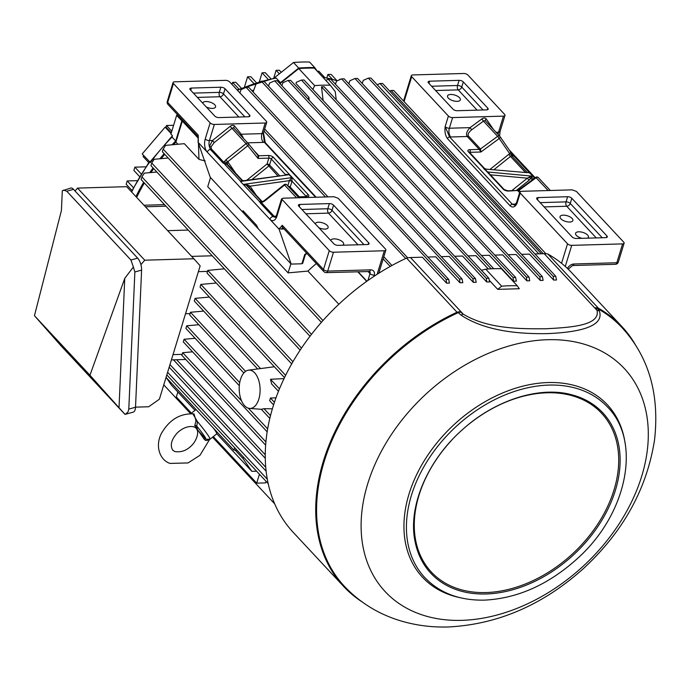 <?xml version="1.0" encoding="UTF-8"?>
<svg xmlns="http://www.w3.org/2000/svg" width="689" height="689" viewBox="0 0 689 689"><rect width="100%" height="100%" fill="white"/><g stroke="black" fill="none" stroke-linecap="round" stroke-linejoin="round"><path stroke-width="1.03" d="M244.595 212.427L243.062 212.479L243.045 210.765L256.489 225.191L258.341 228.86L210.214 177.245L198.087 142.287L198.234 135.165L167.677 102.394L173.447 83.533A3.195 1.412 -163 0 1 173.068 82.525A3.195 1.412 -163 0 1 174.593 81.819L225.458 80.355A3.195 1.412 -163 0 1 229.661 81.913L266.359 121.281A3.195 1.412 -163 0 1 266.738 122.289A3.195 1.412 -163 0 1 265.213 122.995L261.966 133.632A3.195 1.412 17 0 0 263.491 132.925L265.274 142.649L316.165 197.243M338.161 198.286L385.487 249.048A3.195 1.412 -163 0 1 385.866 250.055A3.195 1.412 -163 0 1 384.333 250.762L333.476 252.226A3.195 1.412 -163 0 1 329.273 250.667L281.568 198.897L283.093 198.191L333.958 196.727L338.161 198.286M306.562 253.087L304.71 254.568L301.894 263.784L291.18 264.085L258.341 228.86M366.918 281.207L358.073 271.724M291.18 264.085L279.054 229.127L198.087 142.287M279.054 229.127L282.257 225.286A3.195 2.274 137 0 0 282.602 227.387L323.847 271.621A3.195 3.195 0 0 0 326.276 272.637L369.674 271.509A3.195 2.274 137 0 1 370.01 273.611L367.986 271.432M265.213 122.995L214.348 124.459A3.195 1.412 -163 0 1 210.145 122.9L173.447 83.533M315.596 197.261L264.369 142.313L263.301 134.036M240.539 135.242A1.921 1.344 -39.1 0 1 241.245 134.226L261.966 133.632A6.39 3.479 88.3 0 0 263.344 142.39A9.586 4.229 17 0 0 264.369 142.313A1.921 1.369 -43 0 1 265.274 142.649M225.277 164.292L222.943 162.905A1.921 1.369 137 0 0 223.942 162.423L225.277 164.292L226.147 162.656A1.921 0.741 -148.7 0 0 224.33 161.682L223.942 162.423L211.342 148.91L211.075 146.835A1.921 1.077 -165.9 0 1 209.361 146.499L210.334 149.392A1.921 1.369 137 0 0 211.342 148.91M235.647 173.137L228.248 162.423A1.921 1.335 -34.6 0 0 227.585 164.49A1.921 1.369 137 0 0 226.681 164.146A1.921 1.042 -91.7 0 1 226.147 162.656L227.646 161.855L225.949 159.745L224.33 161.682M277.839 175.893L267.031 164.008L268.831 158.117L258.039 158.436L246.033 143.648L225.949 159.745M262.251 201.765L259.348 201.395L260.364 203.048A1.921 1.369 137 0 0 261.372 202.566L259.994 201.524M243.803 184.497L246.076 184.583A1.921 0.655 96.6 0 0 246.223 185.108L243.191 184.428L291.835 177.624L289.449 180.458L287.769 185.892M247.971 186.357A1.921 0.56 142.6 0 1 248.574 185.315L246.076 184.583M261.863 201.799A1.921 1.042 88.3 0 1 261.587 201.584L246.223 185.108L247.997 186.4M259.348 201.395L240.444 181.474L289.087 174.67L291.835 177.624A1.921 1.369 -43 0 0 291.972 177.598L289.216 174.653L285.608 174.351A1.921 0.999 -158.3 0 1 285.806 174.782M224.898 164.456L240.513 181.198L242.046 180.63A1.921 1.361 -102.7 0 0 242.614 180.862L240.513 181.198A1.921 1.679 -137.4 0 0 240.814 181.293M249.168 187.641A1.921 1.335 145.4 0 1 250.004 186.168L248.574 185.315M299.922 204.444L329.368 203.6A3.195 1.412 -163 0 1 333.571 205.158L368.667 242.804A3.195 1.412 -163 0 1 369.046 243.811A3.195 1.412 -163 0 1 367.521 244.517L338.075 245.362A3.195 1.412 -163 0 1 333.864 243.803L298.776 206.166A3.195 1.412 -163 0 1 298.397 205.15A3.195 1.412 -163 0 1 299.922 204.444L299.241 206.666M330.772 240.478A6.709 2.963 -163 0 1 330.798 240.349A6.709 2.963 -163 0 1 335.982 238.997A6.709 2.963 -163 0 1 342.838 242.149A6.709 2.963 -163 0 1 343.63 244.268A6.709 2.963 -163 0 1 342.769 245.232M336.223 245.103A6.709 2.963 -163 0 1 335.646 244.905M315.243 223.83A6.709 2.963 -163 0 1 315.278 223.701A6.709 2.963 -163 0 1 320.463 222.349A6.709 2.963 -163 0 1 327.318 225.501A6.709 2.963 -163 0 1 328.11 227.62A6.709 2.963 -163 0 1 318.904 227.758M281.947 199.913L276.978 216.019A9.586 5.219 -91.7 0 1 269.89 219.3A3.195 2.274 -43 0 1 272.939 216.535L275.436 217.371M276.117 216.587L273.938 216.053L261.372 202.566L262.216 202.325A1.921 0.491 -109.7 0 1 262.354 201.644L261.277 201.886L262.147 201.86M210.145 122.9L205.219 139.014A3.195 1.412 17 0 0 209.422 140.573A6.39 3.479 -91.7 0 0 209.361 146.499L212.505 140.487L214.201 142.597L211.075 146.835M214.348 124.459L209.422 140.573L212.505 140.487L230.16 126.337A3.833 2.73 -43 0 1 234.613 126.078L241.245 134.226L243.699 138.627M306.338 196.598A1.921 0.844 17 0 0 306.252 196.494L291.998 181.207L291.972 177.598M242.614 180.862L289.087 174.67A1.921 1.369 -43 0 0 289.216 174.653M256.299 195.297L250.004 186.168L289.371 180.664A1.921 0.844 17 0 1 291.895 181.603L291.998 181.207A1.921 0.68 12.7 0 0 289.449 180.458M243.536 180.69L242.235 180.199L242.046 180.63L226.681 164.146L225.337 164.189M242.235 180.199L227.577 164.49A1.921 1.369 137 0 1 227.671 164.593L242.046 180.63M298.234 197.114L306.984 196.865A3.833 1.688 17 0 0 308.362 194.806L273.455 157.368A1.921 1.369 137 0 0 271.354 159.056L285.479 174.722A1.921 0.844 -163 0 1 285.565 174.817M228.248 162.423A3.833 2.73 137 0 0 227.646 161.855L247.73 145.758A1.921 1.344 -39.1 0 0 248.298 143.562L248.298 143.562A1.921 1.344 -39.1 0 0 248.255 143.519A1.921 1.369 -43 0 0 248.212 143.467L234.045 128.266A1.921 1.369 -43 0 1 234.088 128.318L248.169 143.424M253.94 150.495L258.857 155.766L258.039 158.436L257.953 155.43L248.333 143.613M262.216 202.325L264.524 201.11L264.102 200.749L262.354 201.644M296.528 197.803L284.187 184.652L264.102 200.749M301.997 263.439L302.66 263.422L302.161 262.888M567.521 243.794L520.195 193.041L519.816 192.024L521.349 191.318L572.206 189.854L576.409 191.413L623.734 242.175A3.195 1.412 -163 0 1 624.113 243.183A3.195 1.412 -163 0 1 622.589 243.889L571.724 245.353A3.195 1.412 -163 0 1 567.521 243.794L561.552 263.301M515.536 204.375L516.922 203.651L516.543 202.644L514.476 205.115L512.315 204.211A1.921 1.369 137 0 0 510.204 205.899C512.702 207.914 514.941 207.165 516.922 203.651L520.195 193.041M447.505 138.661C445.318 135.638 444.526 131.633 445.146 126.664L449.616 136.965A1.921 1.369 137 0 0 447.505 138.661L510.204 205.899M503.461 116.122L452.604 117.586A3.195 1.412 -163 0 1 448.393 116.028L411.695 76.66A3.195 1.412 -163 0 1 411.316 75.652A3.195 1.412 -163 0 1 412.84 74.946L463.706 73.482A3.195 1.412 -163 0 1 467.909 75.041L504.615 114.408A3.195 1.412 -163 0 1 504.985 115.416A3.195 1.412 -163 0 1 503.461 116.122L498.535 132.236A6.39 3.479 -91.7 0 0 498.13 134.51M572.094 218.439A6.709 2.963 -163 0 1 572.886 220.558A6.709 2.963 -163 0 1 567.71 221.91A6.709 2.963 -163 0 1 560.855 218.766A6.709 2.963 -163 0 1 560.062 216.639A6.709 2.963 -163 0 1 565.238 215.287A6.709 2.963 -163 0 1 572.094 218.439M582.033 238.325A6.709 2.963 -163 0 1 576.374 235.414A6.709 2.963 -163 0 1 575.582 233.287A6.709 2.963 -163 0 1 580.758 231.935A6.709 2.963 -163 0 1 587.622 235.087A6.709 2.963 -163 0 1 588.415 237.205A6.709 2.963 -163 0 1 587.545 238.17M459.572 97.743A6.709 2.963 -163 0 1 460.364 99.871A6.709 2.963 -163 0 1 455.179 101.214A6.709 2.963 -163 0 1 448.324 98.071A6.709 2.963 -163 0 1 447.531 95.943A6.709 2.963 -163 0 1 452.707 94.6A6.709 2.963 -163 0 1 459.572 97.743M507.733 190.784L517.473 190.5L508.293 191.051A1.921 1.042 -91.7 0 0 507.733 190.784L504.141 189.518L489.044 173.327L483.704 168.633L484.72 169.012A1.921 1.369 137 0 0 484.841 169.029L490.628 175.023M490.137 169.279L508.792 154.327A3.833 2.73 -43 0 1 509.739 153.716L514.011 156.11L529.617 172.853L527.128 172.405A1.921 0.655 -83.4 0 0 527.361 172.655L484.841 169.029L527.361 172.655M510.316 151.537L511.686 153.397A1.921 0.577 -37.4 0 1 511.72 153.423L510.403 151.649A1.921 1.335 -34.6 0 0 510.316 151.537L499.964 136.551M533.372 179.097L531.314 176.884L532.907 176.065L529.565 172.965M513.365 155.981L512.332 154.224A1.921 1.369 -43 0 0 512.961 154.543L514.011 156.11M534.604 178.193L532.847 176.315A1.921 1.679 42.6 0 1 532.554 176.169L530.831 176.367L527.352 178.167L490.68 174.851A1.921 0.844 -163 0 0 490.482 174.868M532.554 176.169L487.588 171.974A1.921 1.369 137 0 1 487.467 171.957M452.604 117.586L449.349 128.223L470.07 127.629C466.694 131.22 465.755 134.183 467.245 136.508L479.277 149.41A1.921 1.369 137 0 0 480.474 148.962L497.622 136.327L499.232 138.506A1.921 1.335 -34.6 0 0 499.895 136.431L499.895 136.431A1.921 1.335 -34.6 0 0 499.809 136.327A1.921 1.369 137 0 0 499.723 136.215A1.921 1.369 137 0 0 497.622 136.327L483.454 121.126A1.921 1.369 137 0 1 485.547 121.014A1.921 1.369 137 0 1 485.642 121.126L499.62 136.112M524.26 172.362L527.128 172.405L511.772 155.921L513.116 155.886M530.831 176.367A1.921 1.361 77.3 0 0 531.314 176.884L530.84 178.27A1.921 0.749 30.9 0 1 528.919 177.228M532.33 179.872L530.84 178.27L529.049 180.277L527.352 178.167L511.755 190.664M494.03 169.632L510.489 156.437L525.035 172.043A1.921 0.5 -109.3 0 1 525.035 172.431M469.967 152.863L470.131 152.312L480.922 152.002L479.277 149.41L469.717 149.685A3.833 1.688 -163 0 0 468.339 151.744A1.921 1.369 -43 0 1 469.243 152.08L484.341 168.28L485.547 168.865M508.792 154.327L510.489 156.437A1.921 1.369 -43 0 1 511.772 155.921A1.921 1.042 -91.7 0 1 511.229 154.431A1.921 0.577 -37.4 0 0 511.72 153.423L512.383 154.276M515.803 204.065L512.315 204.211L449.616 136.965A9.586 4.229 -163 0 0 450.727 136.982L467.245 136.508A1.921 1.369 137 0 0 468.442 136.052L480.474 148.962L480.922 152.002L499.232 138.506L509.739 153.716A1.921 1.335 -34.6 0 0 510.403 151.649L499.895 136.431A1.921 1.921 0 0 0 499.723 136.215L485.547 121.014M548.177 190.552L535.758 177.349A1.921 1.921 0 0 1 538.29 177.581A1.921 1.369 -43 0 1 538.385 177.693L550.313 190.483M517.473 190.5L519.05 190.328L536.197 177.693A1.921 1.369 -43 0 1 538.29 177.581L550.322 190.483M470.07 127.629L471.681 129.808L483.454 121.126L481.844 118.947L470.07 127.629M486.641 109.878L457.195 110.722A3.195 1.412 -163 0 1 452.992 109.163L428.515 82.913A3.195 1.412 -163 0 1 428.136 81.896A3.195 1.412 -163 0 1 429.66 81.19L459.107 80.346A3.195 1.412 -163 0 1 463.309 81.905L487.795 108.164A3.195 1.412 -163 0 1 488.174 109.172A3.195 1.412 -163 0 1 486.641 109.878M537.024 199.293A3.195 1.412 -163 0 1 536.645 198.277A3.195 1.412 -163 0 1 538.169 197.571L567.615 196.727A3.195 1.412 -163 0 1 571.818 198.286L606.914 235.922A3.195 1.412 -163 0 1 607.293 236.938A3.195 1.412 -163 0 1 605.769 237.645L576.323 238.489A3.195 1.412 -163 0 1 572.111 236.93L537.024 199.293M361.82 601.704A190.362 135.69 -43 0 1 343.647 586.442L293.195 532.33A190.362 135.69 -43 0 1 406.562 258.099A20.119 14.34 -43 0 1 410.489 257.548L422.383 257.204L446.584 283.153L446.136 279.476A185.255 132.047 -43 0 1 448.703 279.398L449.417 283.076L446.584 283.153M534.94 253.957L544.198 253.69A20.119 14.34 -43 0 1 547.85 254.017A190.362 135.69 -43 0 1 571.663 272.698L622.115 326.81A190.362 135.69 -43 0 1 636.068 346.007M441.253 256.661L449.15 256.429L473.352 282.387L472.904 278.701L475.479 278.623L476.194 282.301L473.352 282.387M494.788 255.111L502.686 254.887L526.887 280.845L526.448 277.159L529.014 277.081L529.729 280.759L526.887 280.845M454.637 256.274L462.534 256.041L486.735 281.999L486.288 278.313L488.863 278.244L489.578 281.922L486.735 281.999M468.02 255.886L475.918 255.662L488.32 268.96M521.556 254.344L529.462 254.112L553.655 280.07L553.215 276.384L368.365 78.124L363.31 80.337L362.19 83.412M427.86 257.049L435.767 256.816L459.968 282.774L459.52 279.088L462.095 279.011L462.81 282.688L459.968 282.774M508.172 254.723L516.07 254.499L540.271 280.457L539.831 276.771L542.398 276.694L543.121 280.371L540.271 280.457M481.404 255.498L489.302 255.274L513.503 281.224L513.064 277.538L515.63 277.469L516.345 281.146L513.503 281.224M497.708 289.354L501.652 286.193L485.762 269.149A175.032 124.761 137 0 1 501.351 268.701L517.241 285.746L519.308 288.734L497.708 289.354L489.268 280.302M461.096 315.149A6.39 3.643 -53 0 1 463.284 314.175C488.492 329.351 521.59 328.842 545.585 328.782C568.27 327.525 600.774 326.069 596.993 310.317L595.615 308.095L597.596 308.612L599.447 311.152C605.02 328.636 571.594 332.572 547.333 333.622C522.529 334.01 486.615 332.098 461.096 315.149L458.254 312.634L460.528 311.996L463.284 314.175L410.489 257.548M368.365 78.124A185.255 132.047 137 0 1 370.932 78.046L555.782 276.306L556.497 279.984L553.655 280.07M547.85 254.017L598.302 308.129A190.362 135.69 -43 0 1 622.115 326.81M343.647 586.442A190.362 135.69 -43 0 1 457.014 312.212L406.562 258.099M598.302 308.129A20.119 14.34 137 0 0 595.339 307.794L597.294 308.284A189.725 135.233 -43 0 1 621.848 327.464A189.725 135.233 -43 0 1 622.003 327.628M344.466 586.391A189.725 135.233 -43 0 1 344.319 586.227A189.725 135.233 -43 0 1 457.944 312.298L460.235 311.695A20.119 14.34 137 0 0 457.014 312.212M599.447 311.152A6.39 5.228 151.4 0 0 596.993 310.317L544.198 253.69M213.512 428.257A15.968 1.171 51.3 0 1 216.802 433.769A15.968 1.171 51.3 0 1 216.768 433.82L210.119 439.151A15.968 1.171 -128.7 0 0 197.433 421.582L196.77 426.086L197.416 429.807L206.14 439.298L210.119 439.151M256.601 471.198L251.838 471.336L216.802 433.769M251.838 471.336L243.002 458.547L235.121 450.089M194.978 410.351L171.483 385.151L166.221 377.529M177.908 144.259L175.893 142.106A159.702 113.831 -43 0 0 173.43 144.664M136.646 197.381A159.702 113.831 -43 0 1 144.354 183.007M150.977 172.551A159.702 113.831 -43 0 1 153.699 168.616M161.217 158.642A159.702 113.831 -43 0 1 164.757 154.336M316.32 263.551A159.702 113.831 137 0 0 307.914 271.087L338.842 304.262M357.729 271.733L366.703 281.353M252.63 91.508A159.702 113.831 -43 0 1 253.38 91.232M312.84 89.449L314.666 85.634L298.776 68.599L279.967 83.67M308.061 99.061L308.922 97.373L295.951 83.464L296.382 82.267L301.446 80.053L486.288 278.313M485.762 269.149L481.439 270.277M198.354 141.383L198.208 138.127L182.318 121.083L175.893 142.106M322.977 320.549L163.155 149.134L165.567 145.37L184.342 143.682L198.975 159.383L198.441 143.303M314.666 85.634A175.032 124.761 -43 0 1 330.255 85.186L314.365 68.142A175.032 124.761 -43 0 0 298.776 68.599M330.255 85.186L335.242 91.603L336.232 99.793M182.318 121.083A175.032 124.761 -43 0 1 182.973 120.523M517.241 285.746A175.032 124.761 137 0 0 501.652 286.193M258.823 399.112A19.163 10.447 -91.7 0 0 258.341 379.226A19.163 10.447 -91.7 0 0 248.505 370.174A19.163 10.447 -91.7 0 0 240.892 378.235A19.163 10.447 -91.7 0 0 240.452 397.742A19.163 10.447 -91.7 0 0 249.616 408.422A19.163 10.447 -91.7 0 0 258.823 399.112M272.37 408.827L264.008 408.698L261.312 409.292L269.812 418.404M273.585 404.891L269.64 400.662L270.441 398.035L275.979 397.82M278.468 391.292L271.587 383.919L270.501 379.26L284.006 378.623M274.343 366.755L248.505 370.174M203.668 311.075L190.483 312.272L190.086 313.598L185.522 313.736M209.37 297.062L195.073 298.363L194.298 301.024L257.634 368.951M216.277 283.015L200.835 284.419L200.06 287.08L284.488 377.632M224.356 268.813L207.777 270.415L207.036 273.102L291.688 363.904M493.72 268.71L324.054 86.728L321.487 86.805L323.124 100.473M308.922 97.373L309.266 100.353M205.253 160.985L198.975 159.383M192.558 351.821L182.697 352.699L181.836 355.257L265.635 445.137M190.086 313.598L189.673 314.899L243.837 372.982M195.116 338.29L184.109 339.264L183.274 341.856L267.16 431.831M198.845 324.726L186.728 325.802L185.892 328.395L239.316 385.702M188.235 230.066L167.677 230.66M307.914 271.087L288.097 272.87L207.733 186.685L210.524 177.573M163.155 149.134A185.255 132.047 137 0 0 162.354 151.761L321.393 322.331M156.868 172.017L144.32 173.146L141.917 176.909A185.255 132.047 137 0 0 141.116 179.536L300.154 350.115M141.917 176.909L301.506 348.083M168.194 158.022L154.155 159.28L151.752 163.043A185.255 132.047 137 0 0 150.943 165.67L309.998 336.258M151.752 163.043L311.462 334.346M169.175 367.194L266.118 471.164M169.976 364.567L265.73 467.263M176.66 359.744L265.256 454.766M173.49 359.83L265.274 458.28M239.884 92.877L241.081 89.587L246.137 87.374L405.692 258.504M246.137 87.374A185.255 132.047 -43 0 1 248.703 87.296L407.716 257.85M446.136 279.476L261.295 81.207A185.255 132.047 -43 0 1 263.853 81.138L448.703 279.398M261.295 81.207L256.23 83.429L253.096 92.007M538.798 253.845L379.983 83.507A185.255 132.047 137 0 1 382.55 83.438L541.365 253.767M379.983 83.507L377.176 84.747M555.782 276.306A185.255 132.047 137 0 0 553.215 276.384M264.042 131.125L325.432 196.976M383.162 258.892L390.207 266.445M264.688 128.998L327.998 196.899M383.816 256.764L391.946 265.489M163.767 384.875L190.655 413.71M212.556 437.196L274.653 503.805M265.997 481.284L265.601 482.894L256.704 483.153L259.426 474.239M166.816 374.902L268.193 483.635M167.616 372.284L267.306 479.199M543.268 253.716L391.111 90.517A185.255 132.047 137 0 1 393.677 90.44L545.921 253.733M391.111 90.517L389.716 91.129M270.501 379.26L279.45 388.863M200.835 284.419L285.599 375.341M207.777 270.415L292.928 361.742M264.008 408.698L270.493 415.648M184.109 339.264L241.598 400.929M248.367 408.198L267.651 428.868M182.697 352.699L265.894 441.933M270.441 398.035L274.42 402.307M268.495 86.108L269.614 83.042L274.67 80.828L459.52 279.088M274.67 80.828L277.245 80.751L462.095 279.011M281.879 85.72L282.998 82.654L288.054 80.441L472.904 278.701M288.054 80.441L290.629 80.363L475.479 278.623M301.446 80.053L304.013 79.976L488.863 278.244M321.487 86.805L491.171 268.805M348.798 83.791L349.917 80.725L354.981 78.512L357.548 78.434L542.398 276.694M354.981 78.512L539.831 276.771M335.414 84.179L336.533 81.104L341.598 78.89L344.164 78.822L529.014 277.081M341.598 78.89L526.448 277.159M325.751 80.355L328.214 79.278L330.78 79.209L515.63 277.469M328.214 79.278L513.064 277.538M236.87 450.038L233.898 450.124L234.656 447.661M243.002 458.547L243.45 457.091M191.456 413.176L176.35 396.967L177.865 392.007M233.898 450.124L166.066 377.365M256.704 483.153L213.306 436.602M302.66 263.422L305.339 254.663L306.881 253.423M288.097 272.87L290.879 263.758M186.728 325.802L239.72 382.645M195.073 298.363L260.571 368.615M190.483 312.272L245.585 371.371M192.817 413.796L197.433 421.582L195.995 420.781L194.04 413.934C180.062 413.124 169.072 419.834 161.062 434.053C154.672 447.678 160.864 460.596 170.062 463.413L188.037 462.939L199.956 455.317L209.577 439.504M208.793 439.324C207.113 441.003 205.546 440.926 204.082 439.082L194.798 425.638L195.995 420.781M204.082 439.082A1.921 0.853 138.5 0 1 205.546 438.79A13.031 0.956 -128.7 0 0 196.77 426.086A1.921 1.679 158.3 0 0 194.798 425.638M135.526 407.147L148.643 406.768L159.383 399.215L200.163 265.842L193.885 258.771L144.742 260.192L140.918 264.662M75.049 190.999L77.53 188.097L126.673 186.676L193.885 258.771M77.53 188.097L144.742 260.192M73.49 189.329A8.94 3.686 -105.6 0 0 70.752 188.071L62.303 190.767L61.433 210.464L34.45 315.691L60.873 345.628L123.202 412.478L125.071 414.408L125.527 414.184L127.999 411.962L128.791 409.111L134.872 271.974L133.382 267.013L124.752 278.382L119.016 407.733L125.062 414.382L133.253 412.117A10.86 4.479 -105.6 0 0 135.518 407.233L141.598 270.088A8.94 3.686 -105.6 0 0 137.654 258.142L73.49 189.329L66.764 191.206L130.927 260.029L137.654 258.142M119.016 407.733L89.958 375.229L124.752 278.382M34.45 315.691L89.958 375.229M62.303 190.767L61.424 210.498M66.764 191.206L63.569 190.078M133.382 267.013L130.927 260.029M182.663 120.196A175.669 125.217 137 0 0 181.853 120.894L175.704 140.995L172.035 137.068L172.448 135.724L161.321 148.721A160.976 114.744 137 0 0 150.426 162.544L142.201 153.948L165.127 127.155L171.079 133.545M181.853 120.894L176.651 115.321A175.669 125.217 -43 0 1 177.461 114.624M172.448 135.724L170.915 134.088L176.651 115.321M262.983 81.156A160.976 114.744 -43 0 1 276.194 78.098L280.475 82.68A160.976 114.744 137 0 0 279.26 82.913M268.779 85.333A160.976 114.744 137 0 0 267.969 85.548M253.819 90.035A160.976 114.744 137 0 0 251.916 90.741M280.475 82.68L298.707 68.065L293.514 62.492A175.669 125.217 -43 0 1 309.568 62.036L314.761 67.6A175.669 125.217 137 0 0 298.707 68.065M273.998 78.141L293.514 62.492M276.194 78.098L275.152 77.917L237.137 89.932M335.595 83.696A160.976 114.744 137 0 0 334.768 83.49M314.761 67.6L317.345 71.337M175.704 140.995A160.976 114.744 137 0 0 172.052 144.785M164.128 153.664A160.976 114.744 137 0 0 159.951 158.754M153.053 167.927A160.976 114.744 137 0 0 149.78 172.655M143.682 182.292A160.976 114.744 137 0 0 135.94 196.623M172.035 137.068A160.976 114.744 137 0 0 161.321 148.721L149.84 162.139M137.111 180.664L127.181 180.949L126.182 184.239L131.935 190.414M133.365 187.58L127.181 180.949M143.519 155.361L143.14 156.584L148.695 162.544M339.987 79.597L339.539 79.795M340.779 79.252L339.694 79.278M336.93 80.613L331.116 74.378L327.904 74.472L326.853 77.891M332.356 79.244L327.904 74.472M324.674 77.444L318.826 71.174L317.259 71.217M281.267 72.311L279.321 70.226L276.108 70.312L279.381 73.826M270.941 78.779L265.291 72.715L262.078 72.81L268.219 79.399M145.706 166.833L134.88 167.151L133.873 170.433L139.531 176.505M141.142 173.869L134.88 167.151M256.377 82.663L250.805 76.694L247.592 76.789L244.517 86.857M253.836 83.481L247.592 76.789M241.305 88.149L235.827 82.275L232.615 82.37L231.995 84.42M238.937 89.148L232.615 82.37M173.611 125.286L166.497 125.493L165.989 127.129L165.127 127.155M171.802 131.186L166.497 125.493M171.303 132.831L165.989 127.129M273.697 78.201L276.108 70.312M259.34 81.758L262.078 72.81M202.721 103.143A6.709 2.963 -163 0 1 202.747 103.005A6.709 2.963 -163 0 1 207.932 101.653A6.709 2.963 -163 0 1 214.787 104.806A6.709 2.963 -163 0 1 215.579 106.933A6.709 2.963 -163 0 1 206.381 107.062M249.547 115.037A3.195 1.412 -163 0 1 249.918 116.045A3.195 1.412 -163 0 1 248.393 116.751L218.947 117.595A3.195 1.412 -163 0 1 214.744 116.036L190.267 89.785A3.195 1.412 -163 0 1 189.888 88.769A3.195 1.412 -163 0 1 191.413 88.063L220.859 87.219A3.195 1.412 -163 0 1 225.062 88.778L249.547 115.037L249.048 116.674M367.909 280.501L370.01 273.611A3.195 1.412 -163 0 0 374.222 275.178A6.39 4.556 137 0 0 370.544 269.847L327.706 271.087L333.476 252.226M326.276 272.637A3.195 1.74 88.3 0 0 327.706 271.087A3.195 1.412 -163 0 1 323.503 269.52L329.273 250.667M323.847 271.621A3.195 2.274 137 0 1 323.503 269.52L282.257 225.286M279.278 228.386A6.39 4.556 137 0 0 281.732 229.049L284.083 228.981M282.783 227.585A3.195 1.74 -91.7 0 0 281.732 229.049M205.219 139.014A9.586 5.219 -91.7 0 0 207.286 152.157A3.195 2.274 -43 0 1 210.334 149.392L222.943 162.905M242.692 211.402L243.605 211.377M198.234 135.165A3.195 2.274 137 0 0 198.527 137.206L168.021 104.495A3.195 2.274 137 0 1 167.677 102.394A3.195 1.412 17 0 1 167.306 101.378L173.068 82.525M230.16 126.337L246.033 143.648A1.921 1.369 -43 0 1 248.212 143.467A1.921 1.921 0 0 1 248.298 143.562L257.953 155.43A1.921 1.369 -43 0 0 258.857 155.766L268.417 155.49A3.833 1.688 17 0 1 273.455 157.368M234.613 126.078A1.921 1.344 -39.1 0 0 234.045 128.266A1.921 1.369 -43 0 0 231.857 128.447L214.201 142.597M262.182 201.705A1.921 1.369 -43 0 0 261.587 201.584L260.235 201.627M263.344 142.39L247.627 142.838M329.368 203.6L327.792 208.75L301.885 209.499M358.004 244.793L328.481 213.125A3.195 1.74 -91.7 0 1 327.792 208.75A3.195 1.412 -163 0 1 331.995 210.309L333.571 205.158M363.981 244.621L331.995 210.309A3.195 2.274 137 0 1 328.481 213.125L305.873 213.779M368.167 244.44L368.667 242.804M276.978 216.019A3.195 1.421 -162.9 0 1 276.599 215.002L281.568 198.897M273.938 216.053A1.921 1.369 137 0 1 272.939 216.535L260.364 203.048M279.545 175.661L269.554 164.947A1.921 0.844 -163 0 0 267.031 164.008L246.783 180.242M306.226 196.598L306.252 196.494A1.921 1.369 -43 0 1 308.362 194.806M268.417 155.49A1.921 1.042 -91.7 0 1 268.831 158.117A1.921 0.844 -163 0 1 271.354 159.056L269.554 164.947A1.921 1.369 137 0 1 268.727 166.118L252.028 179.502M291.895 181.603L290.215 187.107A1.921 0.844 17 0 0 288.036 186.176M262.251 201.688L248.031 186.435M289.707 187.976A1.921 1.369 137 0 0 290.215 187.107L299.25 196.796M264.524 201.11L284.6 185.014A1.921 1.369 137 0 1 286.788 184.841L298.811 197.743L286.831 184.885A1.921 1.369 137 0 0 286.788 184.841A1.921 1.921 0 0 0 284.187 184.652M384.333 250.762L377.141 274.291M373.826 276.453L374.222 275.178M306.984 196.865A1.921 1.042 -91.7 0 0 306.424 196.589L297.967 196.839M370.544 269.847A3.195 1.74 88.3 0 1 369.106 271.406M448.393 116.028L445.146 126.664A3.195 1.412 -163 0 0 449.349 128.223A6.39 3.479 88.3 0 0 450.727 136.982M411.695 76.66L404.073 101.593M544.121 206.907L566.728 206.252L596.252 237.92M435.62 90.526L458.219 89.871L477.124 110.154M496.08 132.305L498.535 132.236A3.195 1.412 -163 0 0 500.059 131.53L504.985 115.416M516.25 190.534L529.049 180.277M493.617 129.661L486.219 118.947A3.833 2.73 137 0 0 481.844 118.947M468.442 136.052C467.478 134.424 468.554 132.34 471.681 129.808M504.141 189.518A1.921 1.369 137 0 0 503.246 189.182L468.339 151.744M519.618 192.67L517.852 190.775A1.921 1.369 137 0 0 519.05 190.328L520.212 191.576M508.293 191.051A3.833 1.688 -163 0 1 503.246 189.182M511.738 153.466L512.237 154.112M512.961 154.543L510.859 152.286M567.443 268.443A6.39 4.556 -43 0 1 573.989 263.982L616.819 262.742L622.589 243.889M571.724 245.353L565.273 266.454M573.989 263.982A3.195 1.74 88.3 0 1 572.55 265.532L568.485 268.908M615.38 264.3A3.195 3.195 0 0 0 618.343 262.035A3.195 1.412 17 0 1 616.819 262.742A3.195 1.74 88.3 0 1 615.38 264.3L572.55 265.532M513.339 204.133A6.39 3.479 -91.7 0 0 514.761 205.003M469.717 149.685A1.921 1.042 -91.7 0 1 470.131 152.312A1.921 0.844 17 0 0 469.554 152.415M486.219 118.947A1.921 1.335 -34.6 0 0 485.556 121.014M571.818 198.286L570.242 203.436A3.195 1.412 17 0 0 566.039 201.877A3.195 1.74 -91.7 0 0 566.728 206.252A3.195 2.274 -43 0 0 570.242 203.436L602.229 237.748M540.133 202.626L566.039 201.877L567.615 196.727M537.489 199.793L538.169 197.571M606.415 237.567L606.914 235.922M431.624 86.246L457.53 85.496A3.195 1.74 -91.7 0 0 458.219 89.871A3.195 2.274 -43 0 0 461.742 87.055A3.195 1.412 17 0 0 457.53 85.496L459.107 80.346M463.309 81.905L461.742 87.055L483.11 109.982M487.295 109.801L487.795 108.164M428.98 83.412L429.66 81.19M597.294 308.284L597.596 308.612A189.725 135.233 -43 0 1 622.158 327.792A189.725 135.233 -43 0 1 622.632 328.308C648.978 357.358 659.623 394.547 654.55 439.892C646.859 488.992 623.089 531.951 583.221 568.761C542.794 604.985 497.889 624.38 448.487 626.964C431.564 627.481 415.269 625.336 399.603 620.531C378.433 613.951 360.269 602.797 345.103 587.062A189.725 135.233 -43 0 1 344.621 586.554A189.725 135.233 -43 0 1 458.254 312.634L457.944 312.298M461.802 620.35A163.534 116.57 -43 0 1 407.457 413.297A163.534 116.57 -43 0 1 644.844 406.45A163.534 116.57 -43 0 1 461.802 620.35M459.744 597.604A126.414 90.104 -43 0 1 453.508 425.113A126.414 90.104 -43 0 1 625.13 443.415M423.976 576.693A124.976 89.079 -43 0 1 455.412 427.171A124.976 89.079 -43 0 1 606.776 406.26C642.165 440.641 627.515 513.408 577.864 558.142C548.926 584.444 517.809 598.44 484.513 600.128C459.158 600.627 438.979 592.824 423.976 576.693M486.021 593.978A117.586 83.817 -43 0 1 414.967 540.977C407.888 506.656 427.499 460.2 462.707 429.445C495.443 399.792 539.875 385.918 571.775 394.78A117.586 83.817 -43 0 1 610.652 503.203A117.586 83.817 -43 0 1 486.021 593.978M469.192 423.959A116.407 82.973 -43 0 1 618.309 451.898A116.407 82.973 -43 0 1 485.952 592.557A116.407 82.973 -43 0 1 416.19 542.846A116.407 82.973 -43 0 1 451.235 440.71M207.518 271.397L198.38 271.655M212.212 255.791L191.654 256.386M182.154 354.361L173.017 354.628M165.963 206.192L145.413 206.786M128.791 409.111L135.518 407.233M134.872 271.974L141.598 270.088M237.49 90.311A160.976 114.744 -43 0 1 258.323 82.508M322.891 77.289A160.976 114.744 -43 0 1 337.188 80.82M131.659 192.033A160.976 114.744 -43 0 1 149.72 162.018M244.862 116.854L223.486 93.928L225.062 88.778M193.376 93.118L219.283 92.369A3.195 1.412 -163 0 1 223.486 93.928A3.195 2.274 137 0 1 219.972 96.744A3.195 1.74 88.3 0 1 219.283 92.369L220.859 87.219M190.732 90.285L191.413 88.063M238.876 117.027L219.972 96.744L197.364 97.399M276.599 215.002L275.255 217.38M262.259 201.679L247.833 186.211M378.769 273.249L385.866 250.055M306.484 197.097L306.915 196.52L306.424 196.589M266.738 122.289L263.491 132.925M167.306 101.378A3.195 3.195 0 0 0 168.021 104.495M411.316 75.652L403.556 101.042M499.585 136.069L500.059 131.53M509.214 149.926L535.181 177.771M624.113 243.183L618.343 262.035M516.543 202.644L519.816 192.024M469.218 152.734L469.243 152.08M518.274 190.224L535.758 177.349M249.616 408.422L261.329 409.309M171.406 359.891L185.772 359.477M143.967 205.236L164.525 204.642M196.029 409.507L190.793 413.71M174.765 451.536C182.017 452.716 188.381 449.874 193.867 443.001C200.215 433.097 196.856 428.834 196.098 428.403C195.263 426.172 186.693 424.303 177.59 432.606C171.449 439.306 169.83 445.172 172.732 450.184L174.765 451.536M322.693 77.073L337.352 80.751M149.358 161.622L131.323 191.671"/></g></svg>
